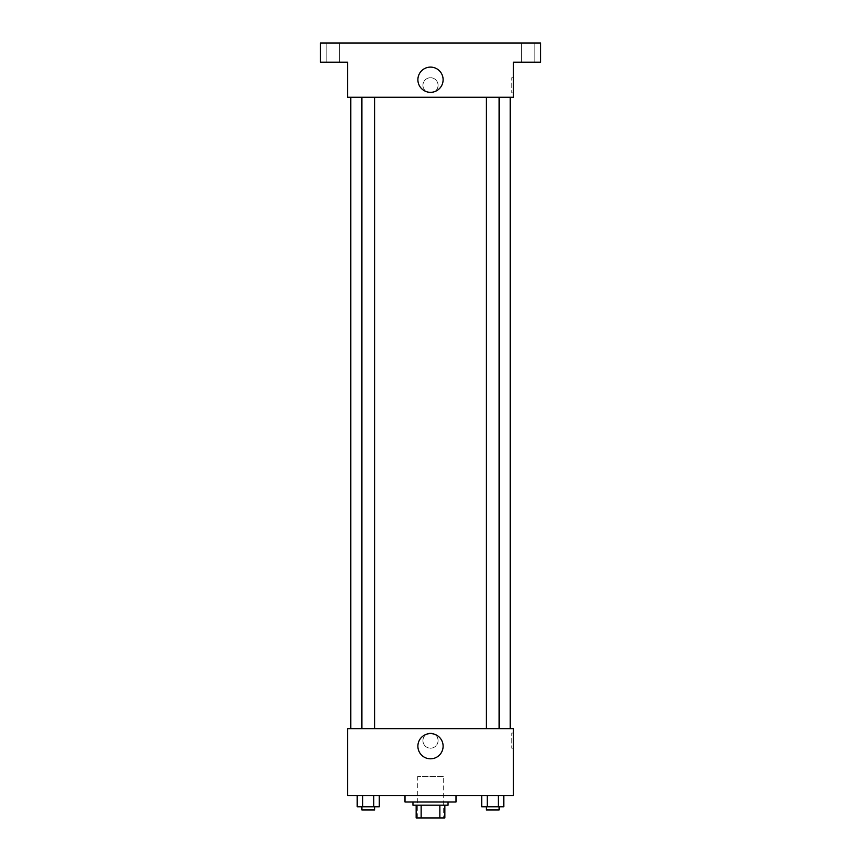 <?xml version="1.0" encoding="UTF-8"?>
<svg xmlns="http://www.w3.org/2000/svg" width="861" height="861" viewBox="0 0 861 861"><rect width="100%" height="100%" fill="white"/><g stroke="black" fill="none" stroke-linecap="round" stroke-linejoin="round"><path stroke-width="0.65" stroke-dasharray="4.3 3.23" d="M443.254 776.493L417.746 776.493L443.254 776.493L443.254 817.95L417.746 817.95L443.254 817.95M421.147 817.95L416.154 817.95L416.154 805.196L421.147 805.196L421.147 817.95L444.846 817.95M439.853 805.196L421.147 805.196L439.853 805.196L439.853 817.95M421.147 805.196L416.154 805.196M412.957 805.196L448.043 805.196M430.5 802.011L412.957 802.011L430.5 802.011M456.007 802.011L404.993 802.011M456.007 795.629L404.993 795.629L456.007 795.629M357.207 795.629L357.207 806.789L362.729 806.789L357.207 806.789L362.729 806.789L362.729 795.629L373.771 795.629L357.207 795.629L379.303 795.629L362.729 795.629L362.729 806.789L379.303 806.789L373.771 806.789L379.303 806.789L379.303 795.629L373.771 795.629L379.303 795.629L373.771 795.629L373.771 806.789L362.729 806.789L373.771 806.789L373.771 795.629L379.303 795.629L362.729 795.629L379.303 795.629M347.586 795.629L513.414 795.629L513.414 728.664L347.586 728.664L347.586 795.629M481.697 795.629L481.697 806.789L487.229 806.789L481.697 806.789L487.229 806.789L487.229 795.629L498.271 795.629L481.697 795.629L503.793 795.629L487.229 795.629L487.229 806.789L503.793 806.789L498.271 806.789L503.793 806.789L503.793 795.629L498.271 795.629L503.793 795.629L498.271 795.629L498.271 806.789L487.229 806.789L498.271 806.789L498.271 795.629L503.793 795.629L487.229 795.629L503.793 795.629M438.077 740.621A7.577 7.577 0 0 0 426.712 734.056A7.577 7.577 0 0 0 426.712 747.176A7.577 7.577 0 0 0 438.077 740.621A7.577 7.577 0 0 0 426.712 734.056A7.577 7.577 0 0 0 426.712 747.176A7.577 7.577 0 0 0 438.077 740.621M510.218 728.664L350.782 728.664L510.218 728.664M374.632 728.664L361.878 728.664L374.632 728.664L361.878 728.664L374.632 728.664L374.632 97.261L361.878 97.261L374.632 97.261M499.122 728.664L486.368 728.664L499.122 728.664L486.368 728.664L499.122 728.664L499.122 97.261L486.368 97.261L499.122 97.261M347.586 748.187L347.596 733.045L347.586 748.187M513.414 733.045L513.414 748.187L513.414 733.045L511.8 733.045L511.8 748.187L511.8 733.045M443.114 746.196A12.614 12.614 0 0 1 424.193 757.12A12.614 12.614 0 0 1 424.193 735.272A12.614 12.614 0 0 1 443.114 746.196M510.218 97.261L350.782 97.261L510.218 97.261M347.586 97.261L513.414 97.261L513.414 62.186L540.514 62.186L540.514 43.05L320.486 43.05L320.486 62.186L347.586 62.186L347.586 97.261M438.077 85.304A7.577 7.577 0 0 0 426.712 78.749A7.577 7.577 0 0 0 426.712 91.858A7.577 7.577 0 0 0 438.077 85.304A7.577 7.577 0 0 0 426.712 78.749A7.577 7.577 0 0 0 426.712 91.858A7.577 7.577 0 0 0 438.077 85.304M347.586 92.88L347.596 77.727L347.586 92.88M513.414 77.727L513.414 92.88L513.414 77.727L511.8 77.727L511.8 92.88L511.8 77.727M443.114 79.718A12.614 12.614 0 0 1 424.193 90.642A12.614 12.614 0 0 1 424.193 68.794A12.614 12.614 0 0 1 443.114 79.718M333.239 62.186L339.621 62.186L333.239 62.186M527.761 62.186L534.143 62.186L527.761 62.186M333.239 43.05L339.621 43.05L333.239 43.05M527.761 43.05L534.143 43.05L527.761 43.05M499.122 806.789L486.368 806.789L499.122 806.789L486.368 806.789L499.122 806.789L499.122 809.975L486.368 809.975L499.122 809.975L486.368 809.975L486.368 806.789M374.632 806.789L361.878 806.789L374.632 806.789L361.878 806.789L374.632 806.789L374.632 809.975L361.878 809.975L374.632 809.975L361.878 809.975L361.878 806.789M498.271 795.629L498.271 806.789M487.229 795.629L487.229 806.789M373.771 795.629L373.771 806.789M362.729 795.629L362.729 806.789M417.746 817.95L417.746 776.493M511.8 748.187L513.414 748.187M361.878 97.261L361.878 728.664M486.368 97.261L486.368 728.664M511.8 92.88L513.414 92.88M339.621 62.186L339.621 43.05L339.621 62.186M326.857 62.186L326.857 43.05L326.857 62.186M534.143 62.186L534.143 43.05L534.143 62.186M521.379 62.186L521.379 43.05L521.379 62.186"/><path stroke-width="1.29" d="M439.853 805.196L439.853 817.95L416.154 817.95L416.154 805.196M439.853 817.95L444.846 817.95L444.846 805.196L444.846 817.95M448.043 802.011L448.043 805.196L412.957 805.196L412.957 802.011M421.147 805.196L421.147 817.95M404.993 795.629L404.993 802.011L456.007 802.011L456.007 795.629M513.414 795.629L347.586 795.629L347.586 728.664L513.414 728.664L513.414 795.629M443.114 746.196A12.614 12.614 0 0 1 424.193 757.12A12.614 12.614 0 0 1 424.193 735.272A12.614 12.614 0 0 1 443.114 746.196M510.218 97.261L510.218 728.664M486.368 728.664L486.368 97.261M374.632 97.261L374.632 728.664M513.414 97.261L347.586 97.261L347.586 62.186L320.486 62.186L320.486 43.05L540.514 43.05L540.514 62.186L513.414 62.186L513.414 97.261M443.114 79.718A12.614 12.614 0 0 1 424.193 90.642A12.614 12.614 0 0 1 424.193 68.794A12.614 12.614 0 0 1 443.114 79.718M503.793 795.629L503.793 806.789L481.697 806.789L481.697 795.629M498.271 795.629L498.271 806.789M487.229 795.629L487.229 806.789M499.122 806.789L499.122 809.975L486.368 809.975L486.368 806.789M379.303 795.629L379.303 806.789L357.207 806.789L357.207 795.629M373.771 795.629L373.771 806.789M362.729 795.629L362.729 806.789M374.632 806.789L374.632 809.975L361.878 809.975L361.878 806.789M350.782 97.261L350.782 728.664M499.122 728.664L499.122 97.261M361.878 97.261L361.878 728.664"/></g></svg>
